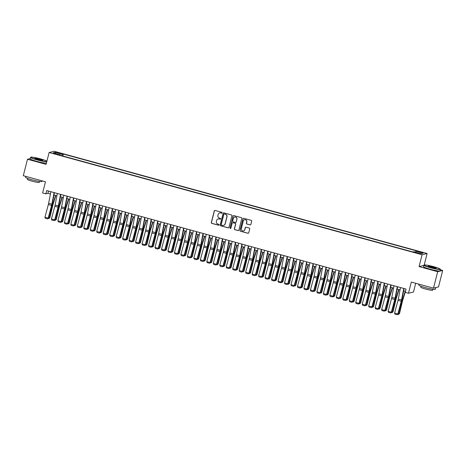 <?xml version="1.0" encoding="UTF-8"?>
<svg xmlns="http://www.w3.org/2000/svg" width="466" height="466" viewBox="0 0 466 466"><rect width="100%" height="100%" fill="white"/><g stroke="black" fill="none" stroke-linecap="round" stroke-linejoin="round"><path stroke-width="0.7" d="M222.171 212.875A0.472 0.46 -103.9 0 0 221.839 212.304L215.088 210.451A0.67 0.658 -103.9 0 0 214.284 210.923L211.319 222.55A0.67 0.658 -103.9 0 0 211.791 223.371L218.548 225.224A0.472 0.46 -103.9 0 0 219.107 224.892A0.472 0.46 -103.9 0 0 218.775 224.315L217.902 224.076A2.144 2.097 -103.9 0 1 216.393 221.455L216.643 220.482A2.144 2.097 -103.9 0 1 219.201 218.973L220.074 219.212A0.472 0.46 -103.9 0 0 220.639 218.886A0.472 0.46 -103.9 0 0 220.307 218.309L219.434 218.071A2.144 2.097 -103.9 0 1 217.925 215.443L218.175 214.476A2.144 2.097 -103.9 0 1 220.733 212.968L221.606 213.207A0.472 0.46 -103.9 0 0 222.171 212.875M421.584 252.176L419.033 251.739L420.716 252.386L423.268 252.822L421.584 252.176M250.056 224.909A0.67 0.658 -103.9 0 0 250.859 224.437L251.687 221.175A0.67 0.658 -103.9 0 0 251.221 220.354L243.718 218.298A0.67 0.658 -103.9 0 0 242.92 218.77L239.955 230.402A0.67 0.658 -103.9 0 0 240.427 231.218L247.924 233.274A0.67 0.658 -103.9 0 0 248.728 232.802L249.729 228.864A0.67 0.658 -103.9 0 0 249.258 228.043L246.048 227.163A0.67 0.658 -103.9 0 0 245.25 227.635L244.749 229.592A1.794 1.753 -103.9 0 1 243.479 230.862A1.794 1.753 -103.9 0 1 241.353 228.655L243.299 221A1.794 1.753 -103.9 0 1 244.574 219.731A1.794 1.753 -103.9 0 1 246.7 221.933L246.374 223.208A0.67 0.658 -103.9 0 0 246.846 224.03L250.195 224.874A0.67 0.658 -103.9 0 0 250.452 224.892M30.214 158.574L27.494 159.244L23.3 175.699L45.476 181.775L42.627 192.965L45.86 193.856L46.699 190.565L406.067 289.083L405.228 292.374L408.466 293.26L413.476 292.019L415.707 283.276M423.827 265.422L419.074 266.593L437.685 271.701L433.491 288.151L411.315 282.07L408.466 293.26M419.074 266.593L422.091 254.751L49.128 152.504L54.143 151.264L427.106 253.51L422.091 254.751M27.494 159.244L46.111 164.347L49.128 152.504M231.922 215.758A0.67 0.658 -103.9 0 0 231.451 214.937L223.954 212.88A0.67 0.658 -103.9 0 0 223.15 213.352L220.191 224.979A0.67 0.658 -103.9 0 0 220.657 225.8L228.159 227.857A0.67 0.658 -103.9 0 0 228.957 227.385L231.922 215.758M233.833 215.589L241.336 217.645A0.67 0.658 -103.9 0 1 241.807 218.467L238.842 230.093A0.67 0.658 -103.9 0 1 238.044 230.565L234.835 229.686A0.67 0.658 -103.9 0 1 234.363 228.864L235.563 224.152A0.67 0.658 -103.9 0 0 235.091 223.331L232.965 222.748A0.67 0.658 -103.9 0 0 232.161 223.22L230.909 228.13A0.472 0.46 -103.9 0 1 230.577 228.462A0.472 0.46 -103.9 0 1 230.023 227.886L233.035 216.061A0.67 0.658 -103.9 0 1 233.833 215.589M437.685 271.701L442.7 270.461L438.506 286.91L433.491 288.151M57.417 152.784L61.314 153.594L58.256 152.574L55.786 152.155L57.417 152.784M415.491 252.17L415.917 251.215L416.86 250.976L63.324 154.054L62.38 154.293L61.762 155.691M415.917 251.215L423.035 253.166L420.979 253.673L413.855 251.722L412.905 251.955L59.368 155.032L60.318 154.799L53.194 152.848L55.256 152.335L62.38 154.293M440.242 269.098L440.393 269.342A8.534 0.839 -165.7 0 1 440.411 269.43A8.534 0.839 -165.7 0 1 430.45 267.74A8.534 0.839 -165.7 0 1 423.879 265.218A8.534 0.839 -165.7 0 1 423.938 265.148L424.188 265.003A8.324 0.816 14.3 0 0 430.543 267.536A8.324 0.816 14.3 0 0 440.242 269.098A8.324 0.816 14.3 0 0 433.846 266.715A8.324 0.816 14.3 0 0 424.188 265.003L427.106 253.51M442.7 270.461L440.318 269.808M45.86 193.856L47.893 193.349L50.41 194.042M53.969 195.015L56.887 195.813M60.446 196.792L63.359 197.59M66.918 198.568L69.836 199.366M73.395 200.339L76.308 201.143M79.867 202.116L82.785 202.914M86.344 203.892L89.262 204.69M92.821 205.669L95.734 206.467M99.293 207.44L102.211 208.244M105.77 209.217L108.683 210.015M112.242 210.993L115.16 211.791M118.719 212.77L121.638 213.568M125.197 214.541L128.109 215.344M131.668 216.317L134.587 217.115M138.146 218.094L141.058 218.892M144.617 219.87L147.536 220.668M151.095 221.641L154.007 222.439M157.572 223.418L160.485 224.216M164.044 225.195L166.962 225.993M170.521 226.965L173.434 227.769M176.993 228.742L179.911 229.54M183.47 230.519L186.383 231.317M189.947 232.295L192.86 233.093M196.419 234.066L199.337 234.87M202.896 235.843L205.809 236.641M209.368 237.619L212.286 238.417M215.845 239.396L218.758 240.194M222.323 241.167L225.235 241.97M228.794 242.943L231.713 243.741M235.272 244.72L238.184 245.518M241.743 246.497L244.662 247.295M248.221 248.267L251.133 249.071M254.692 250.044L257.611 250.842M261.17 251.821L264.088 252.619M267.647 253.597L270.56 254.395M274.119 255.368L277.037 256.172M280.596 257.145L283.509 257.943M287.068 258.921L289.986 259.719M293.545 260.698L296.463 261.496M300.022 262.469L302.935 263.273M306.494 264.245L309.412 265.043M312.971 266.022L315.884 266.82M319.443 267.799L322.361 268.597M325.92 269.569L328.839 270.373M332.398 271.346L335.31 272.144M338.869 273.123L341.788 273.921M345.347 274.899L348.259 275.697M351.818 276.67L354.737 277.474M358.296 278.447L361.208 279.245M364.773 280.223L367.686 281.021M371.245 282L374.163 282.798M377.722 283.771L380.635 284.569M384.194 285.547L387.112 286.345M390.671 287.324L393.584 288.122M397.149 289.101L400.061 289.899M403.62 290.871L405.478 291.384M48.481 191.048L47.893 193.349M62.834 155.982L63.324 154.054M60.295 155.289L60.318 154.799M55.734 153.541L55.256 152.335M221.903 213.189A0.472 0.46 -103.9 0 1 221.746 213.172L220.872 212.933A2.144 2.097 -103.9 0 0 219.76 212.939M218.228 218.944A2.144 2.097 -103.9 0 1 219.34 218.938L220.214 219.183A0.472 0.46 -103.9 0 0 220.371 219.195M214.832 210.434A0.67 0.658 -103.9 0 0 214.418 210.888L211.459 222.515A0.67 0.658 -103.9 0 0 211.931 223.336L218.682 225.189A0.472 0.46 -103.9 0 0 218.839 225.2M223.697 212.863A0.67 0.658 -103.9 0 0 223.29 213.317L220.325 224.95A0.67 0.658 -103.9 0 0 220.797 225.765L228.293 227.822A0.67 0.658 -103.9 0 0 228.55 227.839M224.42 213.976A0.472 0.46 -103.9 0 0 223.861 214.308L221.257 224.513A0.472 0.46 -103.9 0 0 221.589 225.09L222.509 225.34A2.144 2.097 -103.9 0 0 225.072 223.831L226.849 216.853A2.144 2.097 -103.9 0 0 225.34 214.232L224.554 213.946A0.472 0.46 -103.9 0 0 224.263 213.964M223.622 225.334A2.144 2.097 -103.9 0 0 225.206 223.797L225.072 223.831M224.554 213.946L225.48 214.197A2.144 2.097 -103.9 0 1 226.983 216.824L225.206 223.797M232.709 222.731A0.67 0.658 -103.9 0 1 233.099 222.713L235.225 223.296A0.67 0.658 -103.9 0 1 235.697 224.117L234.497 228.835A0.67 0.658 -103.9 0 0 234.969 229.651L238.178 230.536A0.67 0.658 -103.9 0 0 238.435 230.548M233.577 215.572A0.67 0.658 -103.9 0 0 233.169 216.032L230.157 227.851A0.472 0.46 -103.9 0 0 230.647 228.439M236.81 219.259A1.794 1.753 -103.9 0 0 234.678 217.051A1.794 1.753 -103.9 0 0 233.408 218.327L232.72 221.024A0.67 0.658 -103.9 0 0 233.192 221.845L235.324 222.428A0.67 0.658 -103.9 0 0 236.122 221.956L236.944 219.224A1.794 1.753 -103.9 0 0 234.748 217.034M235.714 222.41A0.67 0.658 -103.9 0 0 236.256 221.921L236.122 221.956M236.944 219.224L236.256 221.921M244.638 219.713A1.794 1.753 -103.9 0 1 246.834 221.903L246.514 223.179A0.67 0.658 -103.9 0 0 246.986 223.995L250.195 224.874M243.549 230.845A1.794 1.753 -103.9 0 0 244.889 229.557L244.749 229.592M245.792 227.146A0.67 0.658 -103.9 0 0 245.384 227.6L244.889 229.557M243.462 218.28A0.67 0.658 -103.9 0 0 243.054 218.74L240.089 230.367A0.67 0.658 -103.9 0 0 240.561 231.188L248.058 233.245A0.67 0.658 -103.9 0 0 248.32 233.262M48.604 217.686L49.466 217.925L52.512 205.29A5.12 0.92 -74.7 0 1 53.037 203.409L55.553 195.452M48.889 218.577L49.839 217.721L48.889 218.577L48.219 218.397M55.85 195.534L53.229 203.834A3.413 0.612 105.3 0 0 52.879 205.092L49.839 217.721M54.097 192.592L51.877 204.172A3.413 0.612 -74.7 0 1 51.586 205.407L48.167 218.135L48.476 218.17L51.895 205.442A5.12 0.92 105.3 0 0 52.326 203.584L54.417 192.679M50.858 191.701L48.639 203.281A3.413 0.612 -74.7 0 1 48.353 204.522L44.928 217.243L48.167 218.135L47.544 218.869L45.278 218.245L44.928 217.243M48.476 218.17L47.544 218.869M46.885 161.253L46.897 161.271A8.324 0.816 14.3 0 0 46.885 161.253A8.324 0.816 14.3 0 0 40.49 158.877A8.324 0.816 14.3 0 0 30.826 157.164A8.324 0.816 14.3 0 0 37.187 159.698A8.324 0.816 14.3 0 0 46.862 161.405M46.781 161.725A8.534 0.839 -165.7 0 1 37.094 159.902A8.534 0.839 -165.7 0 1 30.523 157.38A8.534 0.839 -165.7 0 1 30.581 157.31L30.826 157.164M39.662 159.081A4.165 0.408 -165.7 0 1 42.843 160.351A4.165 0.408 -165.7 0 1 38.008 159.494A4.165 0.408 -165.7 0 1 34.81 158.306A4.165 0.408 -165.7 0 1 39.662 159.081M42.587 160.391A3.961 0.39 14.3 0 0 39.575 159.29A3.961 0.39 14.3 0 0 35.014 158.457M42.144 180.86L41.987 181.466A8.534 0.839 -165.7 0 1 32.026 179.777A8.534 0.839 -165.7 0 1 25.455 177.255L25.682 176.352M39.528 181.443L39.29 182.392A6.14 0.606 -165.7 0 1 32.113 181.175A6.14 0.606 -165.7 0 1 27.383 179.358L27.628 178.408M46.408 163.17A8.534 0.839 -165.7 0 1 36.727 161.352A8.534 0.839 -165.7 0 1 30.15 158.824L30.523 157.38M433.025 266.925A4.165 0.408 -165.7 0 1 436.199 268.189A4.165 0.408 -165.7 0 1 431.37 267.333A4.165 0.408 -165.7 0 1 428.172 266.144A4.165 0.408 -165.7 0 1 433.025 266.925M435.949 268.23A3.961 0.39 14.3 0 0 432.931 267.129A3.961 0.39 14.3 0 0 428.376 266.296M435.757 287.592A8.534 0.839 -165.7 0 1 435.762 287.662L435.343 289.304A8.534 0.839 -165.7 0 1 425.388 287.615A8.534 0.839 -165.7 0 1 418.812 285.093L419.045 284.19M432.885 289.281L432.646 290.231A6.14 0.606 -165.7 0 1 425.475 289.013A6.14 0.606 -165.7 0 1 420.74 287.196L420.984 286.246M440.411 269.43L440.044 270.88A8.534 0.839 -165.7 0 1 430.083 269.191A8.534 0.839 -165.7 0 1 423.512 266.663L423.879 265.218M435.762 287.662A8.534 0.839 -165.7 0 1 434.895 287.807M55.081 219.463L55.943 219.696L58.984 207.067A5.12 0.92 -74.7 0 1 59.508 205.186L62.025 197.223M55.361 220.354L56.31 219.498L55.361 220.354L54.691 220.168M62.328 197.304L59.7 205.611A3.413 0.612 105.3 0 0 59.357 206.863L56.31 219.498M61.553 221.234L62.421 221.472L65.461 208.844A5.12 0.92 -74.7 0 1 65.986 206.962L68.502 198.999M61.838 222.131L62.788 221.268L61.838 222.131L61.168 221.944M68.805 199.081L66.178 207.387A3.413 0.612 105.3 0 0 65.828 208.64L62.788 221.268M68.03 223.01L68.892 223.249L71.939 210.615A5.12 0.92 -74.7 0 1 72.457 208.733L74.974 200.776M68.316 223.901L69.259 223.045L68.316 223.901L67.646 223.721M75.276 200.858L72.655 209.158A3.413 0.612 105.3 0 0 72.306 210.416L69.259 223.045M74.508 224.787L75.37 225.026L78.41 212.391A5.12 0.92 -74.7 0 1 78.935 210.51L81.451 202.553M74.787 225.678L75.737 224.822L74.787 225.678L74.117 225.497M81.754 202.634L79.127 210.935A3.413 0.612 105.3 0 0 78.777 212.193L75.737 224.822M60.568 194.363L58.349 205.943A3.413 0.612 -74.7 0 1 58.064 207.184L54.644 219.905L54.953 219.94L58.372 207.219A5.12 0.92 105.3 0 0 58.803 205.36L60.895 194.45M57.335 193.477L55.11 205.057A3.413 0.612 -74.7 0 1 54.825 206.298L51.406 219.02L54.644 219.905L54.021 220.639L51.755 220.022L51.406 219.02M54.953 219.94L54.021 220.639M67.046 196.139L64.826 207.72A3.413 0.612 -74.7 0 1 64.541 208.96L61.116 221.682L61.425 221.717L64.844 208.995A5.12 0.92 105.3 0 0 65.275 207.137L67.366 196.227M63.807 195.254L61.588 206.834A3.413 0.612 -74.7 0 1 61.302 208.069L57.883 220.797L61.116 221.682L60.493 222.416L58.227 221.793L57.883 220.797M61.425 221.717L60.493 222.416M73.517 197.916L71.298 209.496A3.413 0.612 -74.7 0 1 71.013 210.737L67.593 223.459L67.902 223.494L71.321 210.772A5.12 0.92 105.3 0 0 71.752 208.908L73.844 198.003M70.284 197.025L68.065 208.605A3.413 0.612 -74.7 0 1 67.774 209.846L64.355 222.573L67.593 223.459L66.97 224.193L64.704 223.569L64.355 222.573M67.902 223.494L66.97 224.193M79.995 199.693L77.775 211.273A3.413 0.612 -74.7 0 1 77.49 212.508L74.071 225.235L74.374 225.27L77.799 212.543A5.12 0.92 105.3 0 0 78.224 210.684L80.315 199.78M76.756 198.801L74.537 210.382A3.413 0.612 -74.7 0 1 74.251 211.622L70.832 224.344L74.071 225.235L73.447 225.969L71.181 225.346L70.832 224.344M74.374 225.27L73.447 225.969M80.979 226.563L81.841 226.796L84.888 214.168A5.12 0.92 -74.7 0 1 85.412 212.286L87.928 204.324M81.265 227.455L82.214 226.598L81.265 227.455L80.595 227.268M88.225 204.405L85.604 212.712A3.413 0.612 105.3 0 0 85.255 213.964L82.214 226.598M86.472 201.463L84.253 213.044A3.413 0.612 -74.7 0 1 83.962 214.284L80.542 227.006L80.851 227.041L84.27 214.319A5.12 0.92 105.3 0 0 84.701 212.461L86.793 201.551M83.233 200.578L81.014 212.158A3.413 0.612 -74.7 0 1 80.729 213.399L77.304 226.121L80.542 227.006L79.919 227.74L77.653 227.123L77.304 226.121M80.851 227.041L79.919 227.74M87.457 228.334L88.319 228.573L91.359 215.944A5.12 0.92 -74.7 0 1 91.884 214.063L94.4 206.1M87.736 229.231L88.686 228.369L87.736 229.231L87.066 229.045M94.703 206.182L92.076 214.488A3.413 0.612 105.3 0 0 91.732 215.741L88.686 228.369M92.944 203.24L90.724 214.82A3.413 0.612 -74.7 0 1 90.439 216.061L87.02 228.783L87.328 228.818L90.748 216.096A5.12 0.92 105.3 0 0 91.179 214.238L93.27 203.327M89.705 202.355L87.486 213.935A3.413 0.612 -74.7 0 1 87.2 215.17L83.781 227.897L87.02 228.783L86.396 229.517L84.13 228.893L83.781 227.897M87.328 228.818L86.396 229.517M93.928 230.111L94.796 230.35L97.837 217.715A5.12 0.92 -74.7 0 1 98.361 215.834L100.877 207.877M94.214 231.002L95.163 230.146L94.214 231.002L93.544 230.821M101.18 207.958L98.553 216.259A3.413 0.612 105.3 0 0 98.204 217.517L95.163 230.146M99.421 205.017L97.202 216.597A3.413 0.612 -74.7 0 1 96.916 217.838L93.491 230.559L93.8 230.594L97.219 217.872A5.12 0.92 105.3 0 0 97.65 216.008L99.741 205.104M96.182 204.125L93.963 215.706A3.413 0.612 -74.7 0 1 93.678 216.946L90.258 229.668L93.491 230.559L92.868 231.293L90.602 230.67L90.258 229.668M93.8 230.594L92.868 231.293M100.406 231.887L101.268 232.126L104.314 219.492A5.12 0.92 -74.7 0 1 104.833 217.61L107.349 209.648M100.691 232.779L101.635 231.922L100.691 232.779L100.021 232.598M107.652 209.735L105.031 218.036A3.413 0.612 105.3 0 0 104.681 219.288L101.635 231.922M105.893 206.793L103.673 218.373A3.413 0.612 -74.7 0 1 103.388 219.608L99.969 232.336L100.277 232.371L103.697 219.643A5.12 0.92 105.3 0 0 104.128 217.785L106.219 206.881M102.66 205.902L100.44 217.482A3.413 0.612 -74.7 0 1 100.149 218.723L96.73 231.445L99.969 232.336L99.345 233.07L97.079 232.447L96.73 231.445M100.277 232.371L99.345 233.07M106.883 233.664L107.745 233.897L110.786 221.268A5.12 0.92 -74.7 0 1 111.31 219.387L113.826 211.424M107.163 234.555L108.112 233.699L107.163 234.555L106.493 234.369M114.129 211.506L111.502 219.812A3.413 0.612 105.3 0 0 111.153 221.065L108.112 233.699M113.355 235.435L114.217 235.674L117.263 223.045A5.12 0.92 -74.7 0 1 117.787 221.164L120.298 213.201M113.64 236.332L114.589 235.47L113.64 236.332L112.97 236.145M120.601 213.282L117.98 221.589A3.413 0.612 105.3 0 0 117.63 222.841L114.589 235.47M119.832 237.211L120.694 237.45L123.735 224.816A5.12 0.92 -74.7 0 1 124.259 222.934L126.775 214.977M120.111 238.103L121.061 237.246L120.111 238.103L119.442 237.922M127.078 215.059L124.451 223.36A3.413 0.612 105.3 0 0 124.102 224.618L121.061 237.246M126.303 238.988L127.171 239.221L130.212 226.593A5.12 0.92 -74.7 0 1 130.736 224.711L133.253 216.748M126.589 239.879L127.538 239.023L126.589 239.879L125.919 239.699M133.55 216.836L130.929 225.136A3.413 0.612 105.3 0 0 130.579 226.389L127.538 239.023M132.781 240.765L133.643 240.998L136.684 228.369A5.12 0.92 -74.7 0 1 137.208 226.488L139.724 218.525M133.066 241.656L134.01 240.8L133.066 241.656L132.396 241.47M140.027 218.606L137.406 226.913A3.413 0.612 105.3 0 0 137.056 228.165L134.01 240.8M139.258 242.536L140.12 242.774L143.161 230.146A5.12 0.92 -74.7 0 1 143.685 228.264L146.202 220.302M139.538 243.433L140.487 242.57L139.538 243.433L138.868 243.246M146.505 220.383L143.877 228.69A3.413 0.612 105.3 0 0 143.528 229.942L140.487 242.57M145.73 244.312L146.592 244.551L149.638 231.917A5.12 0.92 -74.7 0 1 150.157 230.035L152.673 222.078M146.015 245.203L146.965 244.347L146.015 245.203L145.345 245.023M152.976 222.16L150.355 230.46A3.413 0.612 105.3 0 0 150.005 231.719L146.965 244.347M152.207 246.089L153.069 246.322L156.11 233.693A5.12 0.92 -74.7 0 1 156.634 231.812L159.151 223.849M152.487 246.98L153.436 246.124L152.487 246.98L151.817 246.799M159.454 223.936L156.826 232.237A3.413 0.612 105.3 0 0 156.477 233.489L153.436 246.124M158.679 247.865L159.547 248.098L162.587 235.47A5.12 0.92 -74.7 0 1 163.112 233.588L165.628 225.626M158.964 248.757L159.914 247.895L158.964 248.757L158.294 248.57M165.925 225.707L163.304 234.014A3.413 0.612 105.3 0 0 162.954 235.266L159.914 247.895M165.156 249.636L166.018 249.875L169.059 237.246A5.12 0.92 -74.7 0 1 169.583 235.365L172.1 227.402M165.442 250.533L166.385 249.671L165.442 250.533L164.772 250.347M172.403 227.484L169.781 235.79A3.413 0.612 105.3 0 0 169.432 237.043L166.385 249.671M171.634 251.413L172.496 251.652L175.536 239.017A5.12 0.92 -74.7 0 1 176.061 237.136L178.577 229.179M171.913 252.304L172.863 251.448L171.913 252.304L171.243 252.123M178.88 229.26L176.253 237.561A3.413 0.612 105.3 0 0 175.903 238.819L172.863 251.448M178.105 253.189L178.967 253.422L182.014 240.794A5.12 0.92 -74.7 0 1 182.532 238.912L185.049 230.95M178.391 254.081L179.34 253.224L178.391 254.081L177.721 253.9M185.351 231.037L182.73 239.338A3.413 0.612 105.3 0 0 182.381 240.59L179.34 253.224M112.37 208.564L110.151 220.144A3.413 0.612 -74.7 0 1 109.865 221.385L106.446 234.107L106.749 234.142L110.174 221.42A5.12 0.92 105.3 0 0 110.599 219.562L112.69 208.651M109.131 207.679L106.912 219.259A3.413 0.612 -74.7 0 1 106.627 220.5L103.207 233.221L106.446 234.107L105.823 234.841L103.551 234.223L103.207 233.221M106.749 234.142L105.823 234.841M118.847 210.341L116.628 221.921A3.413 0.612 -74.7 0 1 116.337 223.162L112.918 235.883L113.226 235.918L116.646 223.197A5.12 0.92 105.3 0 0 117.077 221.338L119.168 210.428M115.609 209.455L113.389 221.035A3.413 0.612 -74.7 0 1 113.104 222.27L109.679 234.998L112.918 235.883L112.294 236.617L110.028 235.994L109.679 234.998M113.226 235.918L112.294 236.617M125.319 212.117L123.1 223.697A3.413 0.612 -74.7 0 1 122.814 224.938L119.395 237.66L119.704 237.695L123.123 224.973A5.12 0.92 105.3 0 0 123.554 223.109L125.645 212.205M122.08 211.226L119.861 222.806A3.413 0.612 -74.7 0 1 119.576 224.047L116.156 236.769L119.395 237.66L118.772 238.394L116.506 237.771L116.156 236.769M119.704 237.695L118.772 238.394M131.796 213.888L129.577 225.468A3.413 0.612 -74.7 0 1 129.292 226.709L125.867 239.437L126.175 239.472L129.595 226.744A5.12 0.92 105.3 0 0 130.026 224.886L132.117 213.981M128.558 213.003L126.338 224.583A3.413 0.612 -74.7 0 1 126.053 225.824L122.634 238.545L125.867 239.437L125.243 240.171L122.977 239.547L122.634 238.545M126.175 239.472L125.243 240.171M138.268 215.665L136.049 227.245A3.413 0.612 -74.7 0 1 135.763 228.486L132.344 241.207L132.653 241.242L136.072 228.521A5.12 0.92 105.3 0 0 136.503 226.662L138.594 215.752M135.035 214.779L132.816 226.36A3.413 0.612 -74.7 0 1 132.525 227.6L129.105 240.322L132.344 241.207L131.721 241.941L129.455 241.324L129.105 240.322M132.653 241.242L131.721 241.941M144.745 217.441L142.526 229.022A3.413 0.612 -74.7 0 1 142.241 230.262L138.821 242.984L139.124 243.019L142.549 230.297A5.12 0.92 105.3 0 0 142.975 228.439L145.066 217.529M141.507 216.556L139.287 228.136A3.413 0.612 -74.7 0 1 139.002 229.371L135.583 242.099L138.821 242.984L138.198 243.718L135.926 243.095L135.583 242.099M139.124 243.019L138.198 243.718M151.223 219.218L149.004 230.798A3.413 0.612 -74.7 0 1 148.712 232.033L145.293 244.761L145.602 244.796L149.021 232.074A5.12 0.92 105.3 0 0 149.452 230.21L151.543 219.305M147.984 218.327L145.765 229.907A3.413 0.612 -74.7 0 1 145.479 231.148L142.054 243.869L145.293 244.761L144.67 245.495L142.404 244.871L142.054 243.869M145.602 244.796L144.67 245.495M157.694 220.989L155.475 232.569A3.413 0.612 -74.7 0 1 155.19 233.81L151.77 246.537L152.079 246.572L155.498 233.845A5.12 0.92 105.3 0 0 155.929 231.986L158.021 221.082M154.456 220.103L152.236 231.684A3.413 0.612 -74.7 0 1 151.951 232.924L148.532 245.646L151.77 246.537L151.147 247.271L148.881 246.648L148.532 245.646M152.079 246.572L151.147 247.271M164.172 222.765L161.952 234.346A3.413 0.612 -74.7 0 1 161.661 235.586L158.242 248.308L158.551 248.343L161.97 235.621A5.12 0.92 105.3 0 0 162.401 233.763L164.492 222.853M160.933 221.88L158.714 233.46A3.413 0.612 -74.7 0 1 158.428 234.701L155.009 247.423L158.242 248.308L157.619 249.042L155.353 248.425L155.009 247.423M158.551 248.343L157.619 249.042M170.643 224.542L168.424 236.122A3.413 0.612 -74.7 0 1 168.139 237.363L164.719 250.085L165.028 250.12L168.447 237.398A5.12 0.92 105.3 0 0 168.878 235.54L170.97 224.629M167.41 223.657L165.191 235.237A3.413 0.612 -74.7 0 1 164.9 236.472L161.481 249.199L164.719 250.085L164.096 250.819L161.83 250.195L161.481 249.199M165.028 250.12L164.096 250.819M177.121 226.319L174.901 237.899A3.413 0.612 -74.7 0 1 174.616 239.134L171.197 251.861L171.5 251.896L174.919 239.169A5.12 0.92 105.3 0 0 175.35 237.31L177.441 226.406M173.882 225.428L171.663 237.008A3.413 0.612 -74.7 0 1 171.377 238.248L167.958 250.97L171.197 251.861L170.568 252.595L168.302 251.972L167.958 250.97M171.5 251.896L170.568 252.595M183.598 228.09L181.379 239.67A3.413 0.612 -74.7 0 1 181.088 240.91L177.668 253.638L177.977 253.673L181.396 240.945A5.12 0.92 105.3 0 0 181.827 239.087L183.919 228.183M180.359 227.204L178.14 238.784A3.413 0.612 -74.7 0 1 177.849 240.025L174.43 252.747L177.668 253.638L177.045 254.372L174.779 253.749L174.43 252.747M177.977 253.673L177.045 254.372M184.583 254.966L185.445 255.199L188.485 242.57A5.12 0.92 -74.7 0 1 189.01 240.689L191.526 232.726M184.862 255.857L185.812 254.995L184.862 255.857L184.192 255.671M191.829 232.808L189.202 241.114A3.413 0.612 105.3 0 0 188.852 242.367L185.812 254.995M191.054 256.737L191.916 256.976L194.963 244.347A5.12 0.92 -74.7 0 1 195.487 242.466L198.003 234.503M191.34 257.634L192.289 256.772L191.34 257.634L190.67 257.448M198.3 234.584L195.679 242.891A3.413 0.612 105.3 0 0 195.33 244.143L192.289 256.772M197.532 258.514L198.394 258.752L201.434 246.118A5.12 0.92 -74.7 0 1 201.959 244.236L204.475 236.279M197.817 259.405L198.761 258.548L197.817 259.405L197.141 259.224M204.778 236.361L202.151 244.662A3.413 0.612 105.3 0 0 201.807 245.92L198.761 258.548M204.009 260.29L204.871 260.523L207.912 247.895A5.12 0.92 -74.7 0 1 208.436 246.013L210.952 238.05M204.289 261.181L205.238 260.325L204.289 261.181L203.619 261.001M211.255 238.138L208.628 246.438A3.413 0.612 105.3 0 0 208.279 247.691L205.238 260.325M190.07 229.866L187.85 241.446A3.413 0.612 -74.7 0 1 187.565 242.687L184.146 255.409L184.454 255.444L187.874 242.722A5.12 0.92 105.3 0 0 188.305 240.864L190.39 229.954M186.831 228.981L184.612 240.561A3.413 0.612 -74.7 0 1 184.326 241.802L180.907 254.523L184.146 255.409L183.522 256.143L181.257 255.525L180.907 254.523M184.454 255.444L183.522 256.143M196.547 231.643L194.328 243.223A3.413 0.612 -74.7 0 1 194.037 244.464L190.617 257.185L190.926 257.22L194.345 244.499A5.12 0.92 105.3 0 0 194.776 242.64L196.868 231.73M193.308 230.757L191.089 242.337A3.413 0.612 -74.7 0 1 190.804 243.572L187.384 256.3L190.617 257.185L189.994 257.919L187.728 257.296L187.384 256.3M190.926 257.22L189.994 257.919M203.019 233.419L200.799 245A3.413 0.612 -74.7 0 1 200.514 246.234L197.095 258.962L197.403 258.997L200.823 246.269A5.12 0.92 105.3 0 0 201.254 244.411L203.345 233.507M199.786 232.528L197.567 244.108A3.413 0.612 -74.7 0 1 197.275 245.349L193.856 258.071L197.095 258.962L196.471 259.696L194.206 259.073L193.856 258.071M197.403 258.997L196.471 259.696M209.496 235.19L207.277 246.77A3.413 0.612 -74.7 0 1 206.991 248.011L203.572 260.733L203.875 260.774L207.294 248.046A5.12 0.92 105.3 0 0 207.725 246.188L209.816 235.283M206.257 234.305L204.038 245.885A3.413 0.612 -74.7 0 1 203.753 247.126L200.333 259.847L203.572 260.733L202.943 261.467L200.677 260.849L200.333 259.847M203.875 260.774L202.943 261.467M210.481 262.067L211.343 262.3L214.389 249.671A5.12 0.92 -74.7 0 1 214.908 247.79L217.424 239.827M210.766 262.958L211.71 262.096L210.766 262.958L210.096 262.772M217.727 239.908L215.106 248.215A3.413 0.612 105.3 0 0 214.756 249.467L211.71 262.096M215.974 236.967L213.748 248.547A3.413 0.612 -74.7 0 1 213.463 249.788L210.044 262.509L210.352 262.544L213.772 249.823A5.12 0.92 105.3 0 0 214.203 247.964L216.294 237.054M212.735 236.081L210.516 247.662A3.413 0.612 -74.7 0 1 210.224 248.902L206.805 261.624L210.044 262.509L209.42 263.243L207.154 262.626L206.805 261.624M210.352 262.544L209.42 263.243M216.958 263.838L217.82 264.076L220.861 251.448A5.12 0.92 -74.7 0 1 221.385 249.566L223.901 241.604M217.238 264.735L218.187 263.873L217.238 264.735L216.568 264.548M224.204 241.685L221.577 249.986A3.413 0.612 105.3 0 0 221.228 251.244L218.187 263.873M222.445 238.743L220.226 250.324A3.413 0.612 -74.7 0 1 219.94 251.564L216.521 264.286L216.824 264.321L220.249 251.599A5.12 0.92 105.3 0 0 220.68 249.741L222.765 238.831M219.206 237.858L216.987 249.438A3.413 0.612 -74.7 0 1 216.702 250.673L213.282 263.401L216.521 264.286L215.898 265.02L213.632 264.397L213.282 263.401M216.824 264.321L215.898 265.02M223.43 265.614L224.292 265.853L227.338 253.219A5.12 0.92 -74.7 0 1 227.862 251.337L230.379 243.38M223.715 266.505L224.664 265.649L223.715 266.505L223.045 266.325M230.676 243.462L228.055 251.762A3.413 0.612 105.3 0 0 227.705 253.021L224.664 265.649M228.923 240.52L226.703 252.1A3.413 0.612 -74.7 0 1 226.412 253.335L222.993 266.063L223.301 266.098L226.721 253.37A5.12 0.92 105.3 0 0 227.152 251.512L229.243 240.607M225.684 239.629L223.464 251.209A3.413 0.612 -74.7 0 1 223.179 252.45L219.754 265.171L222.993 266.063L222.369 266.797L220.103 266.173L219.754 265.171M223.301 266.098L222.369 266.797M229.907 267.391L230.769 267.624L233.81 254.995A5.12 0.92 -74.7 0 1 234.334 253.114L236.85 245.151M230.187 268.282L231.136 267.426L230.187 268.282L229.517 268.101M237.153 245.238L234.526 253.539A3.413 0.612 105.3 0 0 234.182 254.791L231.136 267.426M235.394 242.291L233.175 253.871A3.413 0.612 -74.7 0 1 232.889 255.112L229.47 267.834L229.779 267.868L233.198 255.147A5.12 0.92 105.3 0 0 233.629 253.288L235.72 242.384M232.161 241.405L229.936 252.986A3.413 0.612 -74.7 0 1 229.651 254.226L226.231 266.948L229.47 267.834L228.847 268.567L226.581 267.95L226.231 266.948M229.779 267.868L228.847 268.567M236.384 269.162L237.246 269.4L240.287 256.772A5.12 0.92 -74.7 0 1 240.811 254.89L243.328 246.928M236.664 270.059L237.613 269.197L236.664 270.059L235.994 269.872M243.631 247.009L241.004 255.316A3.413 0.612 105.3 0 0 240.654 256.568L237.613 269.197M241.871 244.067L239.652 255.648A3.413 0.612 -74.7 0 1 239.367 256.888L235.942 269.61L236.25 269.645L239.67 256.923A5.12 0.92 105.3 0 0 240.101 255.065L242.192 244.155M238.633 243.182L236.413 254.762A3.413 0.612 -74.7 0 1 236.128 256.003L232.709 268.725L235.942 269.61L235.318 270.344L233.052 269.727L232.709 268.725M236.25 269.645L235.318 270.344M242.856 270.938L243.718 271.177L246.764 258.548A5.12 0.92 -74.7 0 1 247.283 256.661L249.799 248.704M243.141 271.835L244.085 270.973L243.141 271.835L242.471 271.649M250.102 248.786L247.481 257.086A3.413 0.612 105.3 0 0 247.131 258.345L244.085 270.973M248.349 245.844L246.124 257.424A3.413 0.612 -74.7 0 1 245.838 258.665L242.419 271.387L242.728 271.422L246.147 258.7A5.12 0.92 105.3 0 0 246.578 256.842L248.669 245.931M245.11 244.953L242.891 256.533A3.413 0.612 -74.7 0 1 242.6 257.774L239.18 270.501L242.419 271.387L241.796 272.121L239.53 271.497L239.18 270.501M242.728 271.422L241.796 272.121M249.333 272.715L250.195 272.954L253.236 260.319A5.12 0.92 -74.7 0 1 253.76 258.438L256.277 250.481M249.613 273.606L250.562 272.75L249.613 273.606L248.943 273.425M256.58 250.562L253.953 258.863A3.413 0.612 105.3 0 0 253.603 260.121L250.562 272.75M254.82 247.621L252.601 259.201A3.413 0.612 -74.7 0 1 252.316 260.436L248.896 273.163L249.199 273.198L252.624 260.471A5.12 0.92 105.3 0 0 253.05 258.613L255.141 247.708M251.582 246.73L249.362 258.31A3.413 0.612 -74.7 0 1 249.077 259.55L245.658 272.272L248.896 273.163L248.273 273.897L246.007 273.274L245.658 272.272M249.199 273.198L248.273 273.897M255.805 274.491L256.667 274.724L259.713 262.096A5.12 0.92 -74.7 0 1 260.238 260.214L262.754 252.252M256.09 275.383L257.04 274.526L256.09 275.383L255.42 275.196M263.051 252.339L260.43 260.64A3.413 0.612 105.3 0 0 260.08 261.892L257.04 274.526M261.298 249.392L259.079 260.972A3.413 0.612 -74.7 0 1 258.787 262.212L255.368 274.934L255.677 274.969L259.096 262.247A5.12 0.92 105.3 0 0 259.527 260.389L261.618 249.485M258.059 248.506L255.84 260.086A3.413 0.612 -74.7 0 1 255.554 261.327L252.129 274.049L255.368 274.934L254.745 275.668L252.479 275.051L252.129 274.049M255.677 274.969L254.745 275.668M262.282 276.262L263.144 276.501L266.185 263.873A5.12 0.92 -74.7 0 1 266.709 261.991L269.226 254.028M262.562 277.159L263.511 276.297L262.562 277.159L261.892 276.973M269.529 254.11L266.901 262.416A3.413 0.612 105.3 0 0 266.558 263.669L263.511 276.297M267.769 251.168L265.55 262.748A3.413 0.612 -74.7 0 1 265.265 263.989L261.845 276.711L262.154 276.746L265.573 264.024A5.12 0.92 105.3 0 0 266.004 262.166L268.096 251.256M264.537 250.283L262.311 261.863A3.413 0.612 -74.7 0 1 262.026 263.098L258.607 275.825L261.845 276.711L261.222 277.445L258.956 276.827L258.607 275.825M262.154 276.746L261.222 277.445M268.754 278.039L269.622 278.278L272.662 265.649A5.12 0.92 -74.7 0 1 273.187 263.762L275.703 255.805M269.039 278.936L269.989 278.074L269.039 278.936L268.369 278.75M276.006 255.886L273.379 264.187A3.413 0.612 105.3 0 0 273.029 265.445L269.989 278.074M274.247 252.945L272.028 264.525A3.413 0.612 -74.7 0 1 271.742 265.766L268.317 278.487L268.626 278.522L272.045 265.801A5.12 0.92 105.3 0 0 272.476 263.937L274.567 253.032M271.008 252.054L268.789 263.634A3.413 0.612 -74.7 0 1 268.503 264.874L265.084 277.602L268.317 278.487L267.694 279.221L265.428 278.598L265.084 277.602M268.626 278.522L267.694 279.221M275.231 279.816L276.093 280.054L279.14 267.42A5.12 0.92 -74.7 0 1 279.658 265.538L282.175 257.582M275.517 280.707L276.46 279.85L275.517 280.707L274.847 280.526M282.478 257.663L279.856 265.964A3.413 0.612 105.3 0 0 279.507 267.222L276.46 279.85M280.718 254.721L278.499 266.302A3.413 0.612 -74.7 0 1 278.214 267.536L274.794 280.264L275.103 280.299L278.522 267.571A5.12 0.92 105.3 0 0 278.953 265.713L281.045 254.809M277.486 253.83L275.266 265.41A3.413 0.612 -74.7 0 1 274.975 266.651L271.556 279.373L274.794 280.264L274.171 280.998L271.905 280.375L271.556 279.373M275.103 280.299L274.171 280.998M281.709 281.592L282.571 281.825L285.611 269.197A5.12 0.92 -74.7 0 1 286.136 267.315L288.652 259.352M281.988 282.483L282.938 281.627L281.988 282.483L281.318 282.297M288.955 259.44L286.328 267.74A3.413 0.612 105.3 0 0 285.978 268.993L282.938 281.627M287.196 256.492L284.976 268.072A3.413 0.612 -74.7 0 1 284.691 269.313L281.272 282.035L281.575 282.07L285 269.348A5.12 0.92 105.3 0 0 285.425 267.49L287.516 256.58M283.957 255.607L281.738 267.187A3.413 0.612 -74.7 0 1 281.452 268.428L278.033 281.149L281.272 282.035L280.649 282.769L278.383 282.151L278.033 281.149M281.575 282.07L280.649 282.769M288.18 283.363L289.042 283.602L292.089 270.973A5.12 0.92 -74.7 0 1 292.613 269.092L295.129 261.129M288.466 284.26L289.415 283.398L288.466 284.26L287.796 284.074M295.427 261.21L292.805 269.517A3.413 0.612 105.3 0 0 292.456 270.769L289.415 283.398M293.673 258.269L291.454 269.849A3.413 0.612 -74.7 0 1 291.163 271.09L287.743 283.811L288.052 283.846L291.471 271.125A5.12 0.92 105.3 0 0 291.902 269.266L293.994 258.356M290.435 257.383L288.215 268.964A3.413 0.612 -74.7 0 1 287.93 270.198L284.505 282.926L287.743 283.811L287.12 284.545L284.854 283.922L284.505 282.926M288.052 283.846L287.12 284.545M294.658 285.14L295.52 285.378L298.56 272.75A5.12 0.92 -74.7 0 1 299.085 270.863L301.601 262.906M294.937 286.031L295.887 285.175L294.937 286.031L294.267 285.85M301.904 262.987L299.277 271.288A3.413 0.612 105.3 0 0 298.933 272.546L295.887 285.175M300.145 260.045L297.925 271.626A3.413 0.612 -74.7 0 1 297.64 272.866L294.221 285.588L294.529 285.623L297.949 272.901A5.12 0.92 105.3 0 0 298.38 271.037L300.471 260.133M296.906 259.154L294.687 270.734A3.413 0.612 -74.7 0 1 294.401 271.975L290.982 284.703L294.221 285.588L293.597 286.322L291.332 285.699L290.982 284.703M294.529 285.623L293.597 286.322M301.129 286.916L301.997 287.155L305.038 274.521A5.12 0.92 -74.7 0 1 305.562 272.639L308.078 264.682M301.415 287.807L302.364 286.951L301.415 287.807L300.745 287.627M308.381 264.764L305.754 273.064A3.413 0.612 105.3 0 0 305.405 274.323L302.364 286.951M306.622 261.822L304.403 273.402A3.413 0.612 -74.7 0 1 304.117 274.637L300.692 287.365L301.001 287.4L304.42 274.672A5.12 0.92 105.3 0 0 304.851 272.814L306.943 261.909M303.383 260.931L301.164 272.511A3.413 0.612 -74.7 0 1 300.879 273.752L297.459 286.474L300.692 287.365L300.069 288.099L297.803 287.475L297.459 286.474M301.001 287.4L300.069 288.099M307.607 288.693L308.469 288.926L311.515 276.297A5.12 0.92 -74.7 0 1 312.034 274.416L314.55 266.453M307.892 289.584L308.836 288.728L307.892 289.584L307.222 289.398M314.853 266.535L312.232 274.841A3.413 0.612 105.3 0 0 311.882 276.093L308.836 288.728M313.094 263.593L310.874 275.173A3.413 0.612 -74.7 0 1 310.589 276.414L307.17 289.136L307.478 289.17L310.898 276.449A5.12 0.92 105.3 0 0 311.329 274.591L313.42 263.68M309.861 262.707L307.642 274.288A3.413 0.612 -74.7 0 1 307.35 275.528L303.931 288.25L307.17 289.136L306.546 289.869L304.281 289.252L303.931 288.25M307.478 289.17L306.546 289.869M314.084 290.464L314.946 290.702L317.987 278.074A5.12 0.92 -74.7 0 1 318.511 276.192L321.027 268.23M314.364 291.361L315.313 290.499L314.364 291.361L313.694 291.174M321.33 268.311L318.703 276.618A3.413 0.612 105.3 0 0 318.354 277.87L315.313 290.499M319.571 265.37L317.352 276.95A3.413 0.612 -74.7 0 1 317.066 278.19L313.647 290.912L313.95 290.947L317.375 278.225A5.12 0.92 105.3 0 0 317.8 276.367L319.892 265.457M316.332 264.484L314.113 276.064A3.413 0.612 -74.7 0 1 313.828 277.299L310.408 290.027L313.647 290.912L313.024 291.646L310.752 291.023L310.408 290.027M313.95 290.947L313.024 291.646M320.556 292.24L321.418 292.479L324.464 279.845A5.12 0.92 -74.7 0 1 324.988 277.963L327.499 270.006M320.841 293.131L321.79 292.275L320.841 293.131L320.171 292.951M327.802 270.088L325.181 278.388A3.413 0.612 105.3 0 0 324.831 279.647L321.79 292.275M326.049 267.146L323.829 278.726A3.413 0.612 -74.7 0 1 323.538 279.967L320.119 292.689L320.427 292.724L323.847 280.002A5.12 0.92 105.3 0 0 324.278 278.138L326.369 267.234M322.81 266.255L320.591 277.835A3.413 0.612 -74.7 0 1 320.305 279.076L316.88 291.798L320.119 292.689L319.495 293.423L317.23 292.799L316.88 291.798M320.427 292.724L319.495 293.423M327.033 294.017L327.895 294.256L330.936 281.621A5.12 0.92 -74.7 0 1 331.46 279.74L333.976 271.777M327.313 294.908L328.262 294.052L327.313 294.908L326.643 294.728M334.279 271.864L331.652 280.165A3.413 0.612 105.3 0 0 331.303 281.423L328.262 294.052M332.52 268.923L330.301 280.503A3.413 0.612 -74.7 0 1 330.015 281.738L326.596 294.465L326.905 294.5L330.324 281.773A5.12 0.92 105.3 0 0 330.755 279.915L332.846 269.01M329.281 268.032L327.062 279.612A3.413 0.612 -74.7 0 1 326.777 280.852L323.357 293.574L326.596 294.465L325.973 295.199L323.707 294.576L323.357 293.574M326.905 294.5L325.973 295.199M333.505 295.793L334.372 296.026L337.413 283.398A5.12 0.92 -74.7 0 1 337.937 281.516L340.454 273.554M333.79 296.685L334.739 295.828L333.79 296.685L333.12 296.498M340.751 273.635L338.13 281.942A3.413 0.612 105.3 0 0 337.78 283.194L334.739 295.828M338.998 270.694L336.778 282.274A3.413 0.612 -74.7 0 1 336.493 283.514L333.068 296.236L333.376 296.271L336.796 283.549A5.12 0.92 105.3 0 0 337.227 281.691L339.318 270.781M335.759 269.808L333.54 281.388A3.413 0.612 -74.7 0 1 333.254 282.629L329.835 295.351L333.068 296.236L332.444 296.97L330.178 296.353L329.835 295.351M333.376 296.271L332.444 296.97M339.982 297.564L340.844 297.803L343.885 285.175A5.12 0.92 -74.7 0 1 344.409 283.293L346.925 275.33M340.267 298.461L341.211 297.599L340.267 298.461L339.598 298.275M347.228 275.412L344.607 283.718A3.413 0.612 105.3 0 0 344.257 284.971L341.211 297.599M345.469 272.47L343.25 284.05A3.413 0.612 -74.7 0 1 342.964 285.291L339.545 298.013L339.854 298.048L343.273 285.326A5.12 0.92 105.3 0 0 343.704 283.468L345.795 272.558M342.236 271.585L340.017 283.165A3.413 0.612 -74.7 0 1 339.726 284.4L336.306 297.127L339.545 298.013L338.922 298.747L336.656 298.124L336.306 297.127M339.854 298.048L338.922 298.747M346.459 299.341L347.321 299.58L350.362 286.945A5.12 0.92 -74.7 0 1 350.886 285.064L353.403 277.107M346.739 300.232L347.688 299.376L346.739 300.232L346.069 300.052M353.706 277.188L351.079 285.489A3.413 0.612 105.3 0 0 350.729 286.747L347.688 299.376M351.947 274.247L349.727 285.827A3.413 0.612 -74.7 0 1 349.442 287.068L346.022 299.789L346.325 299.824L349.75 287.103A5.12 0.92 105.3 0 0 350.176 285.239L352.267 274.334M348.708 273.356L346.488 284.936A3.413 0.612 -74.7 0 1 346.203 286.176L342.784 298.898L346.022 299.789L345.399 300.523L343.127 299.9L342.784 298.898M346.325 299.824L345.399 300.523M352.931 301.118L353.793 301.351L356.84 288.722A5.12 0.92 -74.7 0 1 357.358 286.84L359.874 278.878M353.216 302.009L354.166 301.153L353.216 302.009L352.546 301.828M360.177 278.965L357.556 287.266A3.413 0.612 105.3 0 0 357.206 288.518L354.166 301.153M358.424 276.018L356.205 287.598A3.413 0.612 -74.7 0 1 355.913 288.838L352.494 301.566L352.803 301.601L356.222 288.873A5.12 0.92 105.3 0 0 356.653 287.015L358.744 276.111M355.185 275.132L352.966 286.712A3.413 0.612 -74.7 0 1 352.675 287.953L349.255 300.675L352.494 301.566L351.871 302.3L349.605 301.677L349.255 300.675M352.803 301.601L351.871 302.3M359.408 302.894L360.27 303.127L363.311 290.499A5.12 0.92 -74.7 0 1 363.835 288.617L366.352 280.654M359.688 303.785L360.637 302.929L359.688 303.785L359.018 303.599M366.655 280.736L364.028 289.042A3.413 0.612 105.3 0 0 363.678 290.295L360.637 302.929M364.895 277.794L362.676 289.374A3.413 0.612 -74.7 0 1 362.391 290.615L358.971 303.337L359.28 303.372L362.699 290.65A5.12 0.92 105.3 0 0 363.13 288.792L365.222 277.882M361.657 276.909L359.437 288.489A3.413 0.612 -74.7 0 1 359.152 289.73L355.733 302.451L358.971 303.337L358.348 304.071L356.082 303.453L355.733 302.451M359.28 303.372L358.348 304.071M365.88 304.665L366.748 304.904L369.788 292.275A5.12 0.92 -74.7 0 1 370.313 290.394L372.829 282.431M366.165 305.562L367.115 304.7L366.165 305.562L365.495 305.376M373.126 282.512L370.505 290.819A3.413 0.612 105.3 0 0 370.155 292.071L367.115 304.7M371.373 279.571L369.154 291.151A3.413 0.612 -74.7 0 1 368.862 292.392L365.443 305.113L365.752 305.148L369.171 292.427A5.12 0.92 105.3 0 0 369.602 290.568L371.693 279.658M368.134 278.685L365.915 290.266A3.413 0.612 -74.7 0 1 365.629 291.5L362.21 304.228L365.443 305.113L364.82 305.847L362.554 305.224L362.21 304.228M365.752 305.148L364.82 305.847M372.357 306.442L373.219 306.68L376.26 294.046A5.12 0.92 -74.7 0 1 376.784 292.165L379.301 284.208M372.643 307.333L373.586 306.477L372.643 307.333L371.973 307.152M379.604 284.289L376.982 292.59A3.413 0.612 105.3 0 0 376.633 293.848L373.586 306.477M377.844 281.348L375.625 292.928A3.413 0.612 -74.7 0 1 375.34 294.163L371.92 306.89L372.229 306.925L375.648 294.203A5.12 0.92 105.3 0 0 376.079 292.339L378.171 281.435M374.612 280.456L372.392 292.036A3.413 0.612 -74.7 0 1 372.101 293.277L368.682 305.999L371.92 306.89L371.297 307.624L369.031 307.001L368.682 305.999M372.229 306.925L371.297 307.624M378.835 308.218L379.697 308.451L382.737 295.823A5.12 0.92 -74.7 0 1 383.262 293.941L385.778 285.978M379.114 309.109L380.064 308.253L379.114 309.109L378.444 308.929M386.081 286.066L383.454 294.366A3.413 0.612 105.3 0 0 383.104 295.619L380.064 308.253M384.322 283.118L382.103 294.698A3.413 0.612 -74.7 0 1 381.817 295.939L378.398 308.667L378.701 308.702L382.12 295.974A5.12 0.92 105.3 0 0 382.551 294.116L384.642 283.212M381.083 282.233L378.864 293.813A3.413 0.612 -74.7 0 1 378.578 295.054L375.159 307.776L378.398 308.667L377.769 309.401L375.503 308.777L375.159 307.776M378.701 308.702L377.769 309.401M385.306 309.995L386.168 310.228L389.215 297.599A5.12 0.92 -74.7 0 1 389.733 295.718L392.25 287.755M385.592 310.886L386.535 310.024L385.592 310.886L384.922 310.7M392.553 287.837L389.931 296.143A3.413 0.612 105.3 0 0 389.582 297.395L386.535 310.024M390.799 284.895L388.58 296.475A3.413 0.612 -74.7 0 1 388.289 297.716L384.869 310.438L385.178 310.473L388.597 297.751A5.12 0.92 105.3 0 0 389.028 295.893L391.12 284.982M387.561 284.01L385.341 295.59A3.413 0.612 -74.7 0 1 385.05 296.83L381.631 309.552L384.869 310.438L384.246 311.172L381.98 310.554L381.631 309.552M385.178 310.473L384.246 311.172M391.784 311.766L392.646 312.004L395.686 299.376A5.12 0.92 -74.7 0 1 396.211 297.494L398.727 289.532M392.063 312.663L393.013 311.801L392.063 312.663L391.393 312.476M399.03 289.613L396.403 297.92A3.413 0.612 105.3 0 0 396.053 299.172L393.013 311.801M397.271 286.672L395.052 298.252A3.413 0.612 -74.7 0 1 394.766 299.492L391.347 312.214L391.656 312.249L395.075 299.527A5.12 0.92 105.3 0 0 395.506 297.669L397.591 286.759M394.032 285.786L391.813 297.366A3.413 0.612 -74.7 0 1 391.527 298.601L388.108 311.329L391.347 312.214L390.724 312.948L388.458 312.325L388.108 311.329M391.656 312.249L390.724 312.948M398.255 313.542L399.117 313.781L402.164 301.147A5.12 0.92 -74.7 0 1 402.688 299.265L405.204 291.308M398.541 314.433L399.49 313.577L398.541 314.433L397.871 314.253M405.368 291.815L402.88 299.69A3.413 0.612 105.3 0 0 402.531 300.949L399.49 313.577M403.748 288.448L401.529 300.028A3.413 0.612 -74.7 0 1 401.238 301.263L397.818 313.991L398.127 314.026L401.546 301.298A5.12 0.92 105.3 0 0 401.977 299.44L404.069 288.536M400.51 287.557L398.29 299.137A3.413 0.612 -74.7 0 1 398.005 300.378L394.586 313.1L397.818 313.991L397.195 314.725L394.929 314.101L394.586 313.1M398.127 314.026L397.195 314.725M58.151 152.982L58.256 152.574M59.578 153.361L59.683 152.965M51.976 205.145L52.512 205.29M52.396 203.234L53.037 203.409M51.877 204.172L48.639 203.281M51.586 205.407L48.353 204.522M58.448 206.921L58.984 207.067M58.867 205.011L59.508 205.186M64.925 208.698L65.461 208.844M65.345 206.787L65.986 206.962M71.397 210.469L71.939 210.615M71.816 208.558L72.457 208.733M77.874 212.246L78.41 212.391M78.294 210.335L78.935 210.51M58.349 205.943L55.11 205.057M58.064 207.184L54.825 206.298M64.826 207.72L61.588 206.834M64.541 208.96L61.302 208.069M71.298 209.496L68.065 208.605M71.013 210.737L67.774 209.846M77.775 211.273L74.537 210.382M77.49 212.508L74.251 211.622M84.352 214.022L84.888 214.168M84.771 212.112L85.412 212.286M84.253 213.044L81.014 212.158M83.962 214.284L80.729 213.399M90.823 215.793L91.359 215.944M91.243 213.888L91.884 214.063M90.724 214.82L87.486 213.935M90.439 216.061L87.2 215.17M97.301 217.57L97.837 217.715M97.72 215.659L98.361 215.834M97.202 216.597L93.963 215.706M96.916 217.838L93.678 216.946M103.772 219.346L104.314 219.492M104.192 217.436L104.833 217.61M103.673 218.373L100.44 217.482M103.388 219.608L100.149 218.723M110.25 221.123L110.786 221.268M110.669 219.212L111.31 219.387M116.727 222.894L117.263 223.045M117.147 220.983L117.787 221.164M123.199 224.67L123.735 224.816M123.618 222.76L124.259 222.934M129.676 226.447L130.212 226.593M130.096 224.536L130.736 224.711M136.148 228.224L136.684 228.369M136.567 226.313L137.208 226.488M142.625 229.994L143.161 230.146M143.045 228.084L143.685 228.264M149.103 231.771L149.638 231.917M149.522 229.86L150.157 230.035M155.574 233.548L156.11 233.693M155.994 231.637L156.634 231.812M162.052 235.324L162.587 235.47M162.471 233.414L163.112 233.588M168.523 237.095L169.059 237.246M168.942 235.184L169.583 235.365M175 238.872L175.536 239.017M175.42 236.961L176.061 237.136M181.478 240.648L182.014 240.794M181.891 238.738L182.532 238.912M110.151 220.144L106.912 219.259M109.865 221.385L106.627 220.5M116.628 221.921L113.389 221.035M116.337 223.162L113.104 222.27M123.1 223.697L119.861 222.806M122.814 224.938L119.576 224.047M129.577 225.468L126.338 224.583M129.292 226.709L126.053 225.824M136.049 227.245L132.816 226.36M135.763 228.486L132.525 227.6M142.526 229.022L139.287 228.136M142.241 230.262L139.002 229.371M149.004 230.798L145.765 229.907M148.712 232.033L145.479 231.148M155.475 232.569L152.236 231.684M155.19 233.81L151.951 232.924M161.952 234.346L158.714 233.46M161.661 235.586L158.428 234.701M168.424 236.122L165.191 235.237M168.139 237.363L164.9 236.472M174.901 237.899L171.663 237.008M174.616 239.134L171.377 238.248M181.379 239.67L178.14 238.784M181.088 240.91L177.849 240.025M187.949 242.425L188.485 242.57M188.369 240.514L189.01 240.689M194.427 244.196L194.963 244.347M194.846 242.285L195.487 242.466M200.898 245.972L201.434 246.118M201.318 244.062L201.959 244.236M207.376 247.749L207.912 247.895M207.795 245.838L208.436 246.013M187.85 241.446L184.612 240.561M187.565 242.687L184.326 241.802M194.328 243.223L191.089 242.337M194.037 244.464L190.804 243.572M200.799 245L197.567 244.108M200.514 246.234L197.275 245.349M207.277 246.77L204.038 245.885M206.991 248.011L203.753 247.126M213.853 249.526L214.389 249.671M214.267 247.615L214.908 247.79M213.748 248.547L210.516 247.662M213.463 249.788L210.224 248.902M220.325 251.296L220.861 251.448M220.744 249.386L221.385 249.566M220.226 250.324L216.987 249.438M219.94 251.564L216.702 250.673M226.802 253.073L227.338 253.219M227.222 251.162L227.862 251.337M226.703 252.1L223.464 251.209M226.412 253.335L223.179 252.45M233.274 254.85L233.81 254.995M233.693 252.939L234.334 253.114M233.175 253.871L229.936 252.986M232.889 255.112L229.651 254.226M239.751 256.626L240.287 256.772M240.171 254.716L240.811 254.89M239.652 255.648L236.413 254.762M239.367 256.888L236.128 256.003M246.229 258.397L246.764 258.548M246.642 256.486L247.283 256.661M246.124 257.424L242.891 256.533M245.838 258.665L242.6 257.774M252.7 260.174L253.236 260.319M253.12 258.263L253.76 258.438M252.601 259.201L249.362 258.31M252.316 260.436L249.077 259.55M259.178 261.95L259.713 262.096M259.597 260.04L260.238 260.214M259.079 260.972L255.84 260.086M258.787 262.212L255.554 261.327M265.649 263.727L266.185 263.873M266.069 261.816L266.709 261.991M265.55 262.748L262.311 261.863M265.265 263.989L262.026 263.098M272.127 265.498L272.662 265.649M272.546 263.587L273.187 263.762M272.028 264.525L268.789 263.634M271.742 265.766L268.503 264.874M278.598 267.274L279.14 267.42M279.017 265.364L279.658 265.538M278.499 266.302L275.266 265.41M278.214 267.536L274.975 266.651M285.075 269.051L285.611 269.197M285.495 267.14L286.136 267.315M284.976 268.072L281.738 267.187M284.691 269.313L281.452 268.428M291.553 270.828L292.089 270.973M291.972 268.917L292.613 269.092M291.454 269.849L288.215 268.964M291.163 271.09L287.93 270.198M298.024 272.598L298.56 272.75M298.444 270.688L299.085 270.863M297.925 271.626L294.687 270.734M297.64 272.866L294.401 271.975M304.502 274.375L305.038 274.521M304.921 272.464L305.562 272.639M304.403 273.402L301.164 272.511M304.117 274.637L300.879 273.752M310.973 276.152L311.515 276.297M311.393 274.241L312.034 274.416M310.874 275.173L307.642 274.288M310.589 276.414L307.35 275.528M317.451 277.922L317.987 278.074M317.87 276.018L318.511 276.192M317.352 276.95L314.113 276.064M317.066 278.19L313.828 277.299M323.928 279.699L324.464 279.845M324.348 277.788L324.988 277.963M323.829 278.726L320.591 277.835M323.538 279.967L320.305 279.076M330.4 281.476L330.936 281.621M330.819 279.565L331.46 279.74M330.301 280.503L327.062 279.612M330.015 281.738L326.777 280.852M336.877 283.252L337.413 283.398M337.297 281.342L337.937 281.516M336.778 282.274L333.54 281.388M336.493 283.514L333.254 282.629M343.349 285.023L343.885 285.175M343.768 283.112L344.409 283.293M343.25 284.05L340.017 283.165M342.964 285.291L339.726 284.4M349.826 286.8L350.362 286.945M350.246 284.889L350.886 285.064M349.727 285.827L346.488 284.936M349.442 287.068L346.203 286.176M356.304 288.576L356.84 288.722M356.723 286.666L357.358 286.84M356.205 287.598L352.966 286.712M355.913 288.838L352.675 287.953M362.775 290.353L363.311 290.499M363.195 288.442L363.835 288.617M362.676 289.374L359.437 288.489M362.391 290.615L359.152 289.73M369.253 292.124L369.788 292.275M369.672 290.213L370.313 290.394M369.154 291.151L365.915 290.266M368.862 292.392L365.629 291.5M375.724 293.9L376.26 294.046M376.144 291.99L376.784 292.165M375.625 292.928L372.392 292.036M375.34 294.163L372.101 293.277M382.202 295.677L382.737 295.823M382.621 293.766L383.262 293.941M382.103 294.698L378.864 293.813M381.817 295.939L378.578 295.054M388.679 297.454L389.215 297.599M389.093 295.543L389.733 295.718M388.58 296.475L385.341 295.59M388.289 297.716L385.05 296.83M395.151 299.224L395.686 299.376M395.57 297.314L396.211 297.494M395.052 298.252L391.813 297.366M394.766 299.492L391.527 298.601M401.628 301.001L402.164 301.147M402.047 299.09L402.688 299.265M401.529 300.028L398.29 299.137M401.238 301.263L398.005 300.378"/></g></svg>
